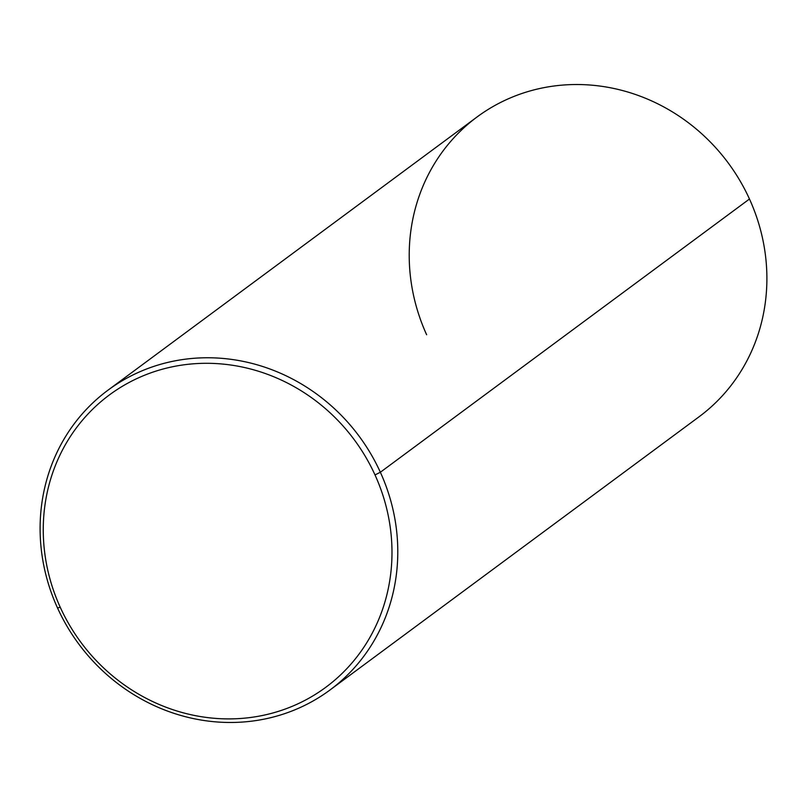 <?xml version="1.0" encoding="UTF-8"?>
<svg xmlns="http://www.w3.org/2000/svg" width="807" height="807" viewBox="0 0 807 807"><rect width="100%" height="100%" fill="white"/><g stroke="black" fill="none" stroke-linecap="round" stroke-linejoin="round"><path stroke-width="1.21" d="M107.967 390.195A186.528 174.483 -126.5 0 0 57.529 607.984A186.528 174.483 -126.5 0 0 329.932 690.035A186.528 174.483 -126.5 0 0 380.359 472.246L749.471 199.016L380.359 472.246A186.528 174.483 -126.5 0 0 107.967 390.195L477.068 116.965A186.528 174.483 53.5 0 1 749.471 199.016A186.528 174.483 -126.5 0 0 511.043 97.627A186.528 174.483 -126.5 0 0 426.641 334.754M749.471 199.016A186.528 174.483 53.5 0 1 699.033 416.805L329.932 690.035M375.003 474.93A181.868 170.126 53.5 0 1 292.699 706.125A181.868 170.126 53.5 0 1 60.243 607.268A181.868 170.126 53.5 0 1 142.536 376.072A181.868 170.126 53.5 0 1 375.003 474.93L380.359 472.246A186.528 174.483 53.5 0 1 295.957 709.373A186.528 174.483 53.5 0 1 57.529 607.984L60.243 607.268A181.868 170.126 -126.5 0 0 292.699 706.125A181.868 170.126 -126.5 0 0 375.003 474.93A181.868 170.126 -126.5 0 0 142.536 376.072A181.868 170.126 -126.5 0 0 60.243 607.268L57.529 607.984A186.528 174.483 53.5 0 1 141.941 370.867A186.528 174.483 53.5 0 1 380.359 472.246L375.003 474.93"/></g></svg>
